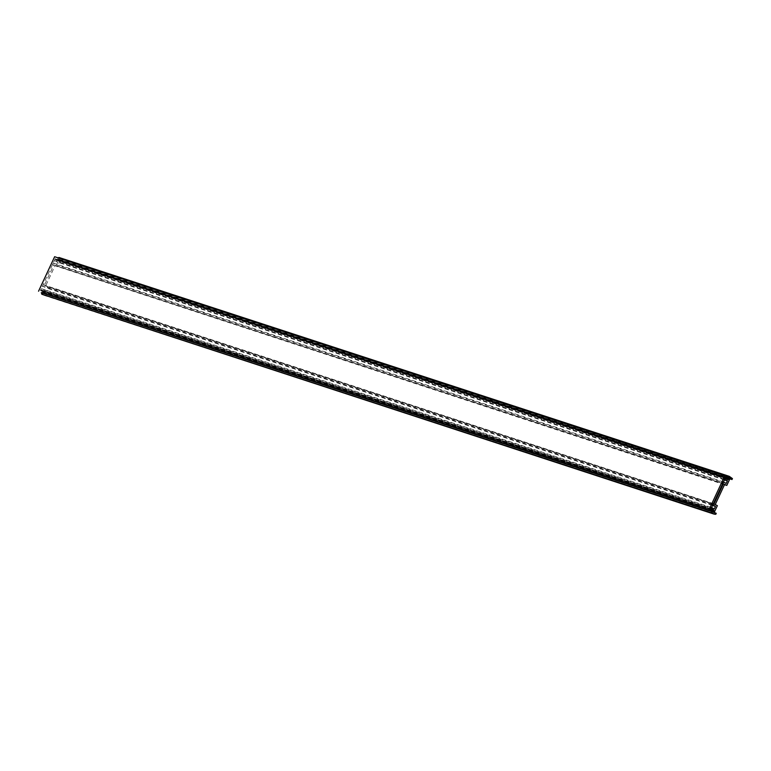<?xml version="1.0" encoding="UTF-8"?>
<svg xmlns="http://www.w3.org/2000/svg" width="771" height="771" viewBox="0 0 771 771"><rect width="100%" height="100%" fill="white"/><g stroke="black" fill="none" stroke-linecap="round" stroke-linejoin="round"><path stroke-width="0.58" stroke-dasharray="3.85 2.89" d="M53.199 263.094L722.812 481.73L722.167 483.118L52.553 264.472L53.199 263.094L56.582 264.771L57.758 262.246L54.51 260.637L55.117 259.335L56.37 259.201L56.013 259.962L58.297 261.099L58.827 259.943L728.45 478.589L728.171 479.196M714.293 508.937L44.679 290.301L45.855 287.766L42.472 286.089L43.118 284.701L44.361 285.328L53.797 265.089L52.553 264.472M712.529 505.448L45.855 287.766M724.432 479.928L57.758 262.246M726.195 483.417L56.582 264.771M713.551 510.537L713.223 511.24L43.61 292.595L44.14 291.448L41.865 290.31L41.509 291.081L40.824 289.983L41.432 288.682L44.679 290.301M712.568 509.698L44.14 291.448M717.367 505.651L47.744 287.005L44.545 293.867L714.168 512.513M715.295 513.072L715.16 514.026L714.091 513.737L44.477 295.091A0.848 0.771 -71.9 0 1 44.352 295.042L43.668 294.705A0.848 0.771 -71.9 0 1 43.504 294.589L41.913 293.125L711.537 511.761L713.127 513.235A0.848 0.771 108.1 0 0 713.291 513.351L43.668 294.705M44.545 293.867L715.546 513.197M45.932 294.551L45.537 295.38L715.16 514.026M714.746 512.917L45.961 294.474L45.528 295.409L44.477 295.091M44.352 295.042L713.291 513.351M60.466 258.68L730.089 477.326A0.848 0.771 108.1 0 0 729.896 477.259L60.283 258.622A0.848 0.771 -71.9 0 1 60.466 258.68L61.15 259.017A0.848 0.771 -71.9 0 1 61.266 259.095L731.766 478.415L731.38 479.244L61.757 260.598L729.992 478.56M730.089 477.326L61.15 259.017M61.266 259.095L731.766 478.415M62.152 259.769L61.757 260.598M724.509 484.67L55.04 265.706L45.605 285.945L47.744 287.005M60.379 259.914L57.179 266.776M727.911 479.735L58.297 261.099M43.61 292.595L42.434 292.016L41.913 293.125M58.172 258.256L57.661 259.364L58.827 259.943M727.795 476.892L727.275 478.01L728.45 478.589M56.013 259.962L726.484 479.032M724.624 479.514L724.133 479.273L725.366 477.904M722.812 481.73L723.439 482.048M722.167 483.118L722.793 483.427M713.358 503.656L43.118 284.701M712.722 505.044L712.096 504.726L712.732 503.347M710.785 509.178L710.448 508.619L711.055 507.328L711.537 507.569M712.5 509.458L41.865 290.31M713.223 511.24L712.047 510.653L711.537 511.761M724.653 484.352L55.04 265.706M715.218 504.581L45.605 285.945M712.096 504.726L42.472 286.089M727.275 478.01L57.661 259.364M712.047 510.653L42.434 292.016M724.133 479.273L54.51 260.637M724.74 477.981L55.117 259.335M725.993 477.837L56.37 259.201M711.122 509.718L41.509 291.081M710.448 508.619L40.824 289.983M711.055 507.328L41.432 288.682M722.755 483.513L53.797 265.089M713.975 503.964L44.361 285.328M712.693 510.103L42.405 291.245L43.822 291.949L42.974 293.134L713.262 511.992M42.81 292.575L713.098 511.433M728.605 478.174L58.317 259.316L58.904 259.605L58.48 260.531L57.054 259.817L56.071 260.222L56.476 259.345L55.233 258.728L725.521 477.586M729.125 477.962L58.317 259.316M711.97 509.93L41.682 291.072L42.087 290.195L42.405 291.245M55.233 258.728L40.439 290.455L41.682 291.072M40.439 290.455L710.727 509.313M712.375 509.053L42.087 290.195M45.961 294.474L715.016 512.927M43.889 295.283L715.816 514.276M54.635 256.724L727.679 476.96M57.391 258.102L58.037 257.842M58.972 257.466L731.332 477.355M61.044 258.497L62.162 259.74L732.45 478.598M62.162 259.74L61.728 260.675L729.867 478.839M61.728 260.675L60.466 259.721L730.754 478.579M727.342 478.685L57.054 259.817M726.359 479.08L56.071 260.222M725.945 477.933L56.476 259.345M44.458 294.059L42.974 293.134M58.837 259.104L60.466 259.721M729.193 478.463L58.904 259.605M727.014 478.82L58.48 260.531M713.686 511.732L43.398 292.864M714.11 510.807L43.822 291.949M43.504 294.589L713.127 513.235M729.896 477.259L60.283 258.622M60.379 258.642L729.992 477.288M44.448 295.081L714.062 513.727"/><path stroke-width="1.16" d="M711.537 507.569L714.293 508.937L715.478 506.412L712.529 505.448M723.439 482.048L726.195 483.417L727.381 480.892L724.432 479.928M713.551 510.537L713.763 510.084L712.568 509.698M731.38 479.244L729.992 478.56L726.802 485.412L724.653 484.352L715.218 504.581L717.367 505.651L714.168 512.513L715.295 513.072M726.802 485.412L724.509 484.67M726.484 479.032L727.911 479.735L728.171 479.196M725.366 477.904L725.993 477.837L725.636 478.608M727.381 480.892L724.624 479.514M722.793 483.427L723.41 483.735L713.975 503.964L713.358 503.656M715.478 506.412L712.722 505.044M711.479 508.956L711.199 509.554M713.763 510.084L712.5 509.458M723.41 483.735L722.755 483.513M726.764 478.203L725.521 477.586L710.727 509.313L711.97 509.93L712.375 509.053L712.693 510.103L714.11 510.807L713.262 511.992L716.249 513.332L715.816 514.276L714.177 514.141L712.105 513.11L711.604 511.452L708.838 510.074L724.923 475.591L727.679 476.96L729.26 476.324L732.45 478.598L732.016 479.543L729.125 477.962L728.768 479.389L727.342 478.685L726.359 479.08L726.764 478.203L725.945 477.933M715.016 512.927L716.249 513.332M712.105 513.11L41.817 294.252L714.177 514.141M41.817 294.252L41.316 292.585L711.604 511.452M41.316 292.585L708.838 510.074M38.55 291.216L54.635 256.724L724.923 475.591M58.037 257.842L58.972 257.466L729.26 476.324M729.867 478.839L732.016 479.543M728.768 479.389L727.014 478.82"/></g></svg>
